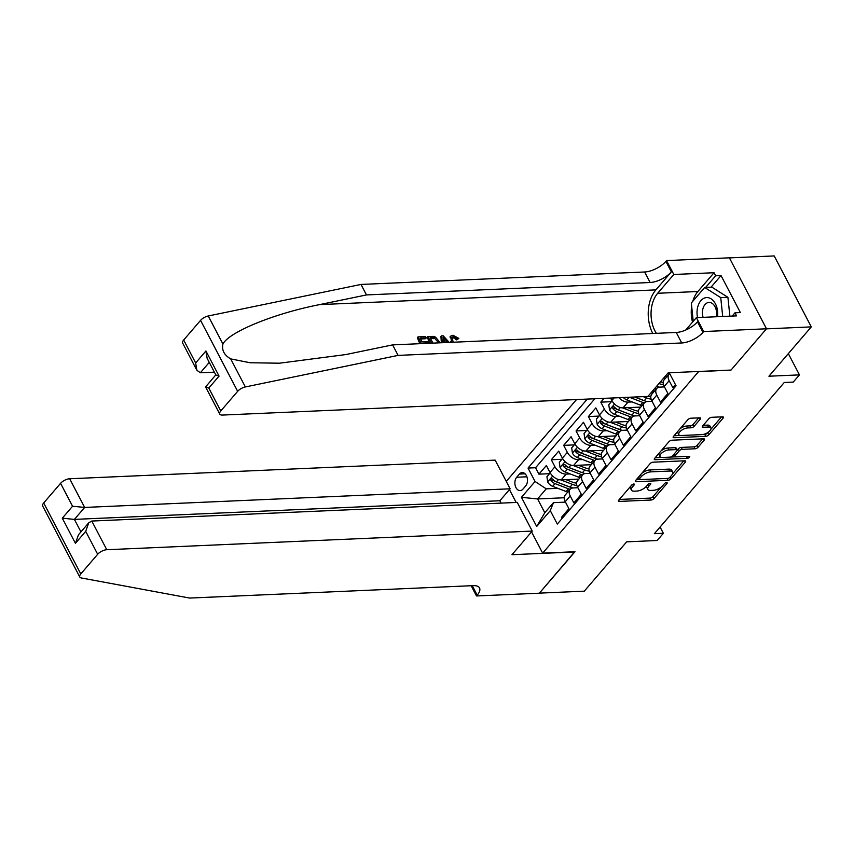 <?xml version="1.0" encoding="UTF-8"?>
<svg xmlns="http://www.w3.org/2000/svg" width="854" height="854" viewBox="0 0 854 854"><rect width="100%" height="100%" fill="white"/><g stroke="black" fill="none" stroke-linecap="round" stroke-linejoin="round"><path stroke-width="1.28" d="M633.785 484.015A1.644 0.715 152.4 0 0 631.704 485.051L618.798 500.081A2.359 1.014 152.4 0 0 618.477 501.095A2.359 1.014 152.4 0 0 619.353 501.415L651.068 500.028A2.359 1.014 152.4 0 0 654.047 498.533L666.942 483.513A1.644 0.715 152.4 0 0 667.177 482.798A1.644 0.715 152.4 0 0 666.568 482.574A1.644 0.715 152.4 0 0 664.476 483.62L662.811 485.563A7.537 3.256 152.4 0 1 653.289 490.335L650.641 490.452A7.537 3.256 152.4 0 1 647.844 489.417A7.537 3.256 152.4 0 1 648.891 486.172L650.556 484.229A1.644 0.715 152.4 0 0 650.791 483.524A1.644 0.715 152.4 0 0 650.172 483.289A1.644 0.715 152.4 0 0 648.09 484.335L646.425 486.278A7.537 3.256 152.4 0 1 636.903 491.05L634.255 491.167A7.537 3.256 152.4 0 1 631.458 490.132A7.537 3.256 152.4 0 1 632.504 486.887L634.17 484.944A1.644 0.715 152.4 0 0 634.394 484.239A1.644 0.715 152.4 0 0 633.785 484.015M700.259 419.165A2.359 1.014 152.4 0 0 700.579 418.15A2.359 1.014 152.4 0 0 699.714 417.83L690.811 418.214A2.359 1.014 152.4 0 0 687.833 419.709L673.507 436.394A2.359 1.014 152.4 0 0 673.176 437.408A2.359 1.014 152.4 0 0 674.052 437.728L705.778 436.341A2.359 1.014 152.4 0 0 708.745 434.846L723.082 418.161A2.359 1.014 152.4 0 0 723.402 417.147A2.359 1.014 152.4 0 0 722.527 416.827L711.777 417.296A2.359 1.014 152.4 0 0 708.809 418.791L702.671 425.932A2.359 1.014 152.4 0 0 702.351 426.947A2.359 1.014 152.4 0 0 703.216 427.267L708.553 427.032A6.298 2.722 152.4 0 1 710.891 427.897A6.298 2.722 152.4 0 1 708.51 431.996A6.298 2.722 152.4 0 1 702.052 434.601L681.172 435.508A6.298 2.722 152.4 0 1 678.834 434.643A6.298 2.722 152.4 0 1 681.214 430.544A6.298 2.722 152.4 0 1 687.673 427.95L691.153 427.79A2.359 1.014 152.4 0 0 694.131 426.306L700.259 419.165L699.565 417.83M730.746 370.06L698.54 371.682L542.664 553.146L574.977 551.727L539.408 593.135L584.285 591.171L626.665 541.842L657.174 540.507L663.366 533.302L654.388 533.697L784.282 382.475L793.259 382.08L799.451 374.885L788.338 353.631M730.853 370.262L766.422 328.854L811.3 326.89L768.931 376.219L799.451 374.885M653.043 462.185A2.359 1.014 152.4 0 0 650.075 463.679L635.739 480.354A2.359 1.014 152.4 0 0 635.419 481.368A2.359 1.014 152.4 0 0 636.294 481.688L668.009 480.3A2.359 1.014 152.4 0 0 670.988 478.816L685.314 462.131A2.359 1.014 152.4 0 0 685.634 461.117A2.359 1.014 152.4 0 0 684.769 460.797L653.043 462.185M654.623 458.374L668.949 441.689A2.359 1.014 152.4 0 1 671.927 440.205L703.643 438.807A2.359 1.014 152.4 0 1 704.518 439.137A2.359 1.014 152.4 0 1 704.198 440.152L698.06 447.282A2.359 1.014 152.4 0 1 695.092 448.777L682.229 449.343A2.359 1.014 152.4 0 0 679.25 450.827L675.183 455.566A2.359 1.014 152.4 0 0 674.852 456.58A2.359 1.014 152.4 0 0 675.727 456.901L689.114 456.314A1.644 0.715 152.4 0 1 689.733 456.538A1.644 0.715 152.4 0 1 689.103 457.616A1.644 0.715 152.4 0 1 687.417 458.299L655.167 459.708A2.359 1.014 152.4 0 1 654.303 459.388A2.359 1.014 152.4 0 1 654.623 458.374M729.423 257.897L774.204 255.933L811.3 326.89M604.056 398.348L600.789 402.149L611.4 401.679M619.694 416.325L615.638 416.506A9.597 5.871 -139.3 0 1 604.44 409.151L599.497 414.905L595.836 407.913L588.417 416.549L599.028 416.079M607.322 430.726L603.266 430.907A9.597 5.871 -139.3 0 1 592.078 423.552L587.125 429.306L583.463 422.314L576.044 430.95L586.655 430.491M594.95 445.126L590.893 445.308A9.597 5.871 -139.3 0 1 579.706 437.953L574.753 443.717L571.091 436.714L563.672 445.35L574.283 444.891M582.577 459.537L578.521 459.708A9.597 5.871 -139.3 0 1 567.334 452.353L562.38 458.118L558.719 451.115L551.3 459.751L554.961 466.754A9.597 5.871 40.7 0 0 566.149 474.109L570.216 473.938M561.911 459.292L551.3 459.751M562.103 518.485L561.494 517.31L568.913 508.664L565.252 501.672A9.597 5.871 40.7 0 1 565.156 495.096L570.098 489.342A9.597 5.871 40.7 0 0 570.205 495.907L573.856 502.91L581.286 494.263L577.624 487.271A9.597 5.871 40.7 0 1 577.528 480.695L582.471 474.941A9.597 5.871 -139.3 0 1 585.737 473.522L590.231 473.319M585.225 473.564A18.361 11.23 -139.3 0 1 582.428 472.7L568.849 467.469A6.362 3.886 -139.3 0 1 564.878 464.565L563.256 464.384L563.394 466.295A6.362 3.886 40.7 0 0 567.366 469.198L580.944 474.429A18.361 11.23 40.7 0 0 582.46 474.952A9.597 5.871 -139.3 0 0 582.567 481.507L586.228 488.509L593.658 479.863L589.997 472.86A9.597 5.871 40.7 0 1 589.89 466.295L594.843 460.53A9.597 5.871 -139.3 0 1 598.11 459.121L602.604 458.918M594.843 460.53A9.597 5.871 -139.3 0 0 594.939 467.106L598.601 474.098L606.03 465.462L602.369 458.459A9.597 5.871 40.7 0 1 602.262 451.894L607.215 446.13A9.597 5.871 -139.3 0 1 610.482 444.71L614.976 444.518M607.215 446.13A9.597 5.871 -139.3 0 0 607.311 452.705L610.973 459.698L618.392 451.061L614.741 444.059A9.597 5.871 40.7 0 1 614.634 437.494L619.588 431.729A9.597 5.871 -139.3 0 1 622.854 430.309L627.348 430.117M622.342 430.352A18.361 11.23 -139.3 0 1 619.534 429.487L605.966 424.267A6.362 3.886 -139.3 0 1 601.995 421.364L600.373 421.182L600.511 423.093A6.362 3.886 40.7 0 0 604.483 425.997L618.05 431.217A18.361 11.23 40.7 0 0 619.577 431.74A9.597 5.871 -139.3 0 0 619.684 438.294L623.345 445.297L630.764 436.661L627.103 429.658A9.597 5.871 40.7 0 1 627.007 423.093L631.96 417.328A9.597 5.871 -139.3 0 1 635.227 415.909L639.721 415.717M634.703 415.951A18.361 11.23 -139.3 0 1 631.907 415.087L618.339 409.867A6.362 3.886 -139.3 0 1 614.368 406.963L612.734 406.782L612.884 408.692A6.362 3.886 40.7 0 0 616.855 411.585L630.423 416.816A18.361 11.23 40.7 0 0 631.949 417.339A9.597 5.871 -139.3 0 0 632.056 423.894L635.718 430.896L643.137 422.26L639.475 415.257A9.597 5.871 40.7 0 1 639.379 408.682L644.332 402.928A9.597 5.871 -139.3 0 1 647.599 401.508L652.093 401.316M644.332 402.928A9.597 5.871 -139.3 0 0 644.428 409.493L648.09 416.496L655.509 407.849L651.848 400.857A9.597 5.871 40.7 0 1 651.751 394.281L656.694 388.527A9.597 5.871 -139.3 0 1 659.971 387.108L664.465 386.905M655.146 388.004L655.167 388.015A18.361 11.23 40.7 0 0 656.683 388.538A9.597 5.871 -139.3 0 0 656.801 395.092L660.462 402.095L667.881 393.448L664.22 386.456A9.597 5.871 40.7 0 1 664.124 379.881L669.066 374.127A9.597 5.871 -139.3 0 1 669.675 373.561M663.419 378.375L665.49 378.279M651.047 392.776L653.118 392.691M610.589 398.06L611.87 400.505A9.597 5.871 40.7 0 0 623.057 407.86L640.756 407.091M618.926 397.697A9.597 5.871 -139.3 0 0 628.01 402.106L632.067 401.924M599.497 414.905A9.597 5.871 40.7 0 0 610.685 422.26L628.384 421.492M587.125 429.306A9.597 5.871 40.7 0 0 598.312 436.672L616.012 435.892M574.753 443.717A9.597 5.871 40.7 0 0 585.951 451.072L603.639 450.293M562.38 458.118A9.597 5.871 40.7 0 0 573.578 465.473L591.267 464.693M522.926 489.128L525.648 485.958A7.44 4.932 -92.5 0 0 527.131 477.557A7.44 4.932 -92.5 0 0 522.21 472.582A7.44 4.932 -92.5 0 0 519.424 474.066L516.702 477.237A7.44 4.932 -92.5 0 0 515.218 485.638A7.44 4.932 -92.5 0 0 520.139 490.612A7.44 4.932 -92.5 0 0 522.926 489.128M576.546 399.544L506.262 481.378M542.664 553.146L531.551 531.893M516.158 502.462L509.443 489.598M587.285 399.074L528.028 468.067L535.052 481.485L546.24 488.84L557.843 488.339M669.248 372.76L676.069 385.805L557.31 524.068L550.286 510.639L536.686 526.48L521.442 497.327L535.052 481.485M594.832 398.743L535.575 467.736L538.927 474.162L546.357 465.515L550.008 472.518A9.597 5.871 40.7 0 0 561.206 479.873L578.895 479.094M577.859 487.719L573.376 487.922A9.597 5.871 40.7 0 0 570.098 489.342A18.361 11.23 40.7 0 1 568.572 488.83L566.213 491.562A18.361 11.23 40.7 0 0 567.739 492.085M669.066 374.127A9.597 5.871 -139.3 0 0 669.173 380.692L672.835 387.695L675.461 384.631M567.334 452.353L563.672 445.35M579.706 437.953L576.044 430.95M592.078 423.552L588.417 416.549M604.44 409.151L600.789 402.149M546.24 488.84L537.582 498.928L544.799 512.731L553.456 502.654L550.286 510.639M564.206 497.765L537.582 498.928L521.442 497.327M565.487 502.131L553.456 502.654M663.366 533.302L660.099 527.057M549.538 473.692L538.927 474.162M535.575 467.736L528.028 468.067M544.799 512.731L536.686 526.48M630.562 486.385A7.537 3.256 152.4 0 0 630.455 488.221L631.458 490.132M646.948 485.67A7.537 3.256 152.4 0 0 646.841 487.506L647.844 489.417M619.342 499.451L650.065 498.106A2.359 1.014 152.4 0 0 653.043 496.612L661.295 487.004M672.546 473.906L683.776 460.84M636.283 479.734L639.561 479.585M639.539 478.688A1.644 0.715 152.4 0 0 639.315 479.404A1.644 0.715 152.4 0 0 639.924 479.628L667.775 478.411A1.644 0.715 152.4 0 0 669.856 477.365L671.618 475.315A7.537 3.256 152.4 0 0 672.653 472.07A7.537 3.256 152.4 0 0 669.856 471.034L650.833 471.867A7.537 3.256 152.4 0 0 641.301 476.639L639.539 478.688L638.643 476.97M638.28 477.397A1.644 0.715 152.4 0 0 638.312 477.482L639.315 479.404M672.653 472.07L671.65 470.148A7.537 3.256 152.4 0 0 668.863 469.124L669.856 471.034M641.813 473.287A7.537 3.256 152.4 0 1 649.83 469.956L668.863 469.124M702.661 438.849L697.056 445.372L698.06 447.282M677.158 450.175L678.247 448.916A2.359 1.014 152.4 0 1 681.225 447.421L694.088 446.856A2.359 1.014 152.4 0 0 697.056 445.372M673.795 454.413A2.359 1.014 152.4 0 0 673.849 454.659L674.852 456.58M675.268 456.869L670.294 457.082M661.594 457.466L655.157 457.744M668.874 449.93A6.298 2.722 152.4 0 0 662.416 452.524A6.298 2.722 152.4 0 0 660.046 456.623A6.298 2.722 152.4 0 0 662.384 457.488L669.739 457.168A2.359 1.014 152.4 0 0 672.717 455.673L676.784 450.944A2.359 1.014 152.4 0 0 677.105 449.93A2.359 1.014 152.4 0 0 676.229 449.599L668.874 449.93L667.871 448.008A6.298 2.722 152.4 0 0 661.039 450.901M659.181 453.068A6.298 2.722 152.4 0 0 659.042 454.712L660.046 456.623M677.105 449.93L676.101 448.008A2.359 1.014 152.4 0 0 675.226 447.688L676.229 449.599M667.871 448.008L675.226 447.688M680.104 428.708A6.298 2.722 152.4 0 1 686.669 426.029L690.149 425.879A2.359 1.014 152.4 0 0 693.128 424.385L698.721 417.873M677.873 431.302A6.298 2.722 152.4 0 0 677.83 432.732L678.834 434.643M710.891 427.897L709.887 425.975A6.298 2.722 152.4 0 0 707.55 425.111L708.553 427.032M703.205 425.303L707.55 425.111M702.938 434.505L704.774 434.419A2.359 1.014 152.4 0 0 707.742 432.925L708.617 431.921M710.848 429.316L721.534 416.869M674.041 435.764L680.392 435.487M550.222 472.902L546.934 476.735L547.702 482.008A6.362 3.886 40.7 0 0 552.645 486.332L566.213 491.562M577.987 480.161A15.233 9.319 40.7 0 0 577.614 479.158M560.758 479.873L572.404 484.367A18.361 11.23 40.7 0 0 576.909 485.542M565.989 479.66L572.287 482.094A15.233 9.319 40.7 0 0 576.589 483.129M572.853 487.965A18.361 11.23 -139.3 0 1 570.056 487.1L556.477 481.869A6.362 3.886 -139.3 0 1 552.506 478.966L550.883 478.795L551.022 480.695A6.362 3.886 40.7 0 0 554.993 483.599L568.572 488.83M569.938 487.058A15.233 9.319 -139.3 0 1 568.454 486.556L554.876 481.325A3.235 1.986 -139.3 0 1 553.606 480.588L551.022 480.695M717.531 316.706A15.596 10.333 -92.5 0 0 705.746 297.694A15.596 10.333 -92.5 0 0 697.558 317.581M716.228 316.77A10.675 7.078 -92.5 0 0 709.034 302.412A10.675 7.078 -92.5 0 0 708.382 302.487A10.675 7.078 -92.5 0 0 703.109 317.336M693.234 321.296L691.324 303.01L704.678 287.467L711.862 287.147L727.907 297.309L729.892 316.172M704.678 287.467L720.733 297.619L722.708 316.482M727.907 297.309L720.733 297.619M501.106 503.113L499.868 500.743L510.137 488.798L495.149 460.125L69.676 478.763L84.663 507.436L74.394 519.392L80.938 531.893M510.137 488.798L84.663 507.436L72.558 506.241L60.581 483.321L43.693 502.974L80.788 573.941A7.195 3.106 152.4 0 0 79.796 577.037A7.195 3.106 152.4 0 0 81.279 577.955L189.641 598.067L473.287 585.641A16.802 7.259 -27.6 0 1 479.51 587.936A16.802 7.259 -27.6 0 1 477.194 595.174L476.511 595.964L539.344 593.21L574.689 551.748M574.795 551.951L511.952 554.705L532.245 531.081L106.771 549.72A7.195 3.106 152.4 0 0 97.676 554.278L80.788 573.941M476.511 595.964L471.162 585.737M532.245 531.081L517.257 502.408L91.784 521.047L106.771 549.72M79.796 577.037L42.7 506.08A7.195 3.106 -27.6 0 1 43.693 502.974M60.581 483.321A7.195 3.106 -27.6 0 1 69.676 478.763M499.868 500.743L74.394 519.392L62.299 518.197L72.558 506.241M97.676 554.278L85.699 531.359L88.731 522.819L91.784 521.047M85.699 531.359L75.43 543.315L78.461 534.764L88.731 522.819M420.606 338.974L425.527 338.75L426.263 337.896L420.179 338.163L422.036 341.707L427.694 341.461L428.388 342.785L427.907 343.351M421.481 343.628L417.969 336.903L417.414 337.554A31.256 20.72 -92.5 0 0 419.922 343.692M431.43 343.191L427.907 336.465L427.352 337.116A31.256 20.72 -92.5 0 0 429.872 343.255M457.52 338.803L453.581 336.551L452.866 337.383L456.591 339.881L458.865 338.387L456.591 339.881M183.674 340.02L195.651 362.939L196.868 370.262L182.681 343.116A7.195 3.106 -27.6 0 1 183.674 340.02L200.562 320.357A7.195 3.106 -27.6 0 1 208.259 315.98L360.996 284.435L366.483 294.929L650.129 282.503A16.802 7.259 152.4 0 0 671.361 271.871L655.893 289.88A31.256 20.72 -92.5 0 0 652.776 333.498M366.483 294.929L319.652 304.611C274.625 313.343 228.947 331.971 222.926 344.045C221.613 350.215 224.207 355.157 230.687 358.883L250.051 362.747L279.386 363.206L345.774 354.57L392.605 344.888L676.251 332.462A16.802 7.259 152.4 0 0 697.483 321.83L702.97 332.334L703.643 331.544L766.486 328.79L731.035 370.049L668.202 372.803L647.919 396.427L222.446 415.065A7.195 3.106 152.4 0 1 219.777 414.083A7.195 3.106 152.4 0 1 220.77 410.977L237.658 391.324L200.562 320.357M442.5 342.71L441.486 335.878L440.931 336.519L441.347 342.753M360.996 284.435L644.642 271.999A16.802 7.259 152.4 0 0 665.874 261.367L666.547 260.577L729.38 257.823L766.486 328.79M392.605 344.888L398.092 355.392L681.738 342.966A16.802 7.259 152.4 0 0 702.97 332.334M230.687 358.883L245.354 386.947L398.092 355.392M692.765 301.323A26.997 17.891 87.5 0 1 697.889 291.513L714.029 272.725L715.641 275.789L705.65 287.424M732.188 316.065L734.984 312.81L740.375 312.575L721.022 275.554L715.641 275.789M734.984 312.81L736.596 315.873L696.384 317.635L703.643 331.544M666.547 260.577L673.817 274.486L657.676 293.274A26.997 17.891 -92.5 0 0 656.363 333.338M714.029 272.725L673.817 274.486M214.375 372.163L200.338 372.771L196.868 370.262M685.73 330.028L696.384 317.635M245.354 386.947A7.195 3.106 152.4 0 0 237.658 391.324M692.519 322.129A26.997 17.891 87.5 0 1 691.665 306.34M721.022 275.554L711.03 287.19M195.651 362.939L205.921 350.983L207.138 358.306L215.848 374.981L219.062 376.112L208.792 388.058L205.59 386.937L215.806 374.885M453.581 336.551L452.044 337.149L453.164 342.24M451.649 342.305L450.602 336.198L452.962 335.216L458.865 338.387M451.04 341.258L450.079 342.379M441.486 335.878L443.205 335.803L449.215 342.411M443.407 339.326L443.973 342.561L447.656 342.401L443.034 337.159L443.407 339.326M445.019 339.412L444.091 340.5L445.724 342.475M427.907 336.465L433.586 336.391L435.583 337.149L440.216 342.806M438.689 342.87L434.216 337.789L430.128 337.725L432.946 343.127M438.198 341.813L437.227 342.934M434.216 337.789L433.448 338.675L431.58 338.494L432.305 337.64M430.544 338.536L431.58 338.494M428.388 342.785L422.73 343.03L423.008 343.564M417.969 336.903L425.57 336.572L426.263 337.896M562.594 458.502L559.306 462.324L560.075 467.608A6.362 3.886 40.7 0 0 565.017 471.931L578.585 477.162A18.361 11.23 40.7 0 0 580.112 477.685M590.36 465.761A15.233 9.319 40.7 0 0 589.986 464.757M573.13 465.473L584.776 469.956A18.361 11.23 40.7 0 0 589.281 471.141M578.361 465.259L584.659 467.682A15.233 9.319 40.7 0 0 588.961 468.729M582.311 472.657A15.233 9.319 -139.3 0 1 580.827 472.155L567.248 466.924A3.235 1.986 -139.3 0 1 565.978 466.188L563.394 466.295M574.966 444.101L571.678 447.923L572.447 453.207A6.362 3.886 40.7 0 0 577.389 457.53L590.957 462.761A18.361 11.23 40.7 0 0 592.484 463.284M602.732 451.35A15.233 9.319 40.7 0 0 602.358 450.346M585.502 451.072L597.149 455.556A18.361 11.23 40.7 0 0 601.654 456.73M590.733 450.859L597.031 453.282A15.233 9.319 40.7 0 0 601.333 454.328M597.597 459.164A18.361 11.23 -139.3 0 1 594.8 458.299L581.222 453.068A6.362 3.886 -139.3 0 1 577.251 450.165L575.628 449.983L575.767 451.894A6.362 3.886 40.7 0 0 579.738 454.798L593.306 460.018A18.361 11.23 40.7 0 0 594.832 460.552M594.683 458.246A15.233 9.319 -139.3 0 1 593.199 457.755L579.62 452.524A3.235 1.986 -139.3 0 1 578.35 451.777L575.767 451.894M587.338 429.69L584.051 433.522L584.819 438.796A6.362 3.886 40.7 0 0 589.762 443.13L603.33 448.361A18.361 11.23 40.7 0 0 604.856 448.884M615.093 436.949A15.233 9.319 40.7 0 0 614.731 435.946M597.875 436.672L609.521 441.155A18.361 11.23 40.7 0 0 614.026 442.329M603.105 436.458L609.404 438.881A15.233 9.319 40.7 0 0 613.706 439.917M609.969 444.763A18.361 11.23 -139.3 0 1 607.162 443.888L593.594 438.668A6.362 3.886 -139.3 0 1 589.623 435.764L588 435.583L588.139 437.494A6.362 3.886 40.7 0 0 592.11 440.397L605.678 445.617A18.361 11.23 40.7 0 0 607.205 446.14M607.055 443.845A15.233 9.319 -139.3 0 1 605.561 443.343L591.993 438.123A3.235 1.986 -139.3 0 1 590.722 437.376L588.139 437.494M599.711 415.29L596.412 419.122L597.192 424.395A6.362 3.886 40.7 0 0 602.134 428.729L615.702 433.96A18.361 11.23 40.7 0 0 617.228 434.483M627.466 422.549A15.233 9.319 40.7 0 0 627.103 421.545M610.247 422.271L621.883 426.754A18.361 11.23 40.7 0 0 626.388 427.929M615.478 422.057L621.776 424.481A15.233 9.319 40.7 0 0 626.078 425.516M619.428 429.445A15.233 9.319 -139.3 0 1 617.933 428.943L604.365 423.723A3.235 1.986 -139.3 0 1 603.095 422.976L600.511 423.093M612.083 400.889L608.785 404.721L609.553 409.995A6.362 3.886 40.7 0 0 614.506 414.329L628.074 419.549A18.361 11.23 40.7 0 0 629.59 420.072M639.838 408.148A15.233 9.319 40.7 0 0 639.475 407.144M622.619 407.87L634.255 412.354A18.361 11.23 40.7 0 0 638.76 413.528M627.85 407.657L634.138 410.08A15.233 9.319 40.7 0 0 638.45 411.116M631.789 415.044A15.233 9.319 -139.3 0 1 630.305 414.542L616.737 409.312A3.235 1.986 -139.3 0 1 615.467 408.575L612.884 408.692M623.324 397.494A6.362 3.886 40.7 0 0 626.868 399.928L640.447 405.148A18.361 11.23 40.7 0 0 641.962 405.671M652.21 393.747A15.233 9.319 40.7 0 0 651.848 392.744M643.201 396.63L646.627 397.953A18.361 11.23 40.7 0 0 651.132 399.128M648.101 396.203A15.233 9.319 40.7 0 0 650.823 396.715M629.345 397.238L642.795 402.415A18.361 11.23 40.7 0 0 644.311 402.939M647.076 401.551A18.361 11.23 -139.3 0 1 644.279 400.686L634.703 397.003M644.162 400.643A15.233 9.319 -139.3 0 1 642.678 400.142L634.543 397.003M664.583 379.347A15.233 9.319 40.7 0 0 664.209 378.343M652.798 390.737L652.819 390.748A18.361 11.23 40.7 0 0 654.335 391.271M658.978 383.542L659 383.553A18.361 11.23 40.7 0 0 663.505 384.727M660.473 381.802A15.233 9.319 40.7 0 0 663.184 382.314M659.448 387.15A18.361 11.23 -139.3 0 1 656.651 386.286L656.63 386.275M665.17 376.336L665.191 376.347A18.361 11.23 40.7 0 0 666.707 376.87M667.518 373.604L667.54 373.614A18.361 11.23 40.7 0 0 669.056 374.137M628.01 402.106L623.057 407.86M615.638 416.506L610.685 422.26M603.266 430.907L598.312 436.672M590.893 445.308L585.951 451.072M578.521 459.708L573.578 465.473M566.149 474.109L561.206 479.873M570.205 495.907L565.252 501.672M669.173 380.692L664.22 386.456M656.801 395.092L651.848 400.857M644.428 409.493L639.475 415.257M632.056 423.894L627.103 429.658M619.684 438.294L614.741 444.059M607.311 452.705L602.369 458.459M594.939 467.106L589.997 472.86M582.567 481.507L577.624 487.271M554.961 466.754L550.008 472.518M614.101 397.9L611.87 400.505M526.907 476.788L516.702 477.237M525.114 473.821L519.424 474.066M631.608 485.168L632.504 486.887M650.075 483.3L650.556 484.229M647.994 484.453L648.891 486.172M666.462 482.585L666.942 483.513M653.043 496.612L654.047 498.533M650.065 498.106L651.068 500.028M618.712 500.188L619.353 501.415M633.689 484.015L634.17 484.944M684.62 460.797L685.314 462.131M670.091 477.098L670.988 478.816M667.038 478.443L668.009 480.3M635.654 480.471L636.294 481.688M649.83 469.956L650.833 471.867M640.404 474.92L641.301 476.639M703.504 438.817L704.198 440.152M694.088 446.856L695.092 448.777M681.225 447.421L682.229 449.343M678.247 448.916L679.25 450.827M674.276 453.848L675.183 455.566M686.445 456.431L687.417 458.299M654.538 458.491L655.167 459.708M693.128 424.385L694.131 426.306M690.149 425.879L691.153 427.79M686.669 426.029L687.673 427.95M702.586 426.039L703.216 427.267M722.388 416.837L723.082 418.161M707.742 432.925L708.745 434.846M704.774 434.419L705.778 436.341M673.411 436.501L674.052 437.728M552.698 476.041L547.681 481.869M572.404 484.367L570.056 487.1M554.993 483.599L552.645 486.332M558.505 479.521L556.477 481.869M75.43 543.315L62.299 518.197M472.241 585.684L477.194 595.174M319.652 304.611L655.893 289.88M676.251 332.462L681.738 342.966M650.129 282.503L644.642 271.999M205.921 350.983L219.062 376.112M208.792 388.058L220.77 410.977M208.259 315.98L222.926 344.045M671.361 271.871L665.874 261.367M697.889 291.513L657.676 293.274M209.262 362.384L200.338 372.771M565.06 461.64L560.053 467.469M580.944 474.429L578.585 477.162M584.776 469.956L582.428 472.7M567.366 469.198L565.017 471.931M570.878 465.12L568.849 467.469M577.432 447.24L572.426 453.068M593.306 460.018L590.957 462.761M597.149 455.556L594.8 458.299M579.738 454.798L577.389 457.53M583.25 450.709L581.222 453.068M589.804 432.839L584.798 438.668M605.678 445.617L603.33 448.361M609.521 441.155L607.162 443.888M592.11 440.397L589.762 443.13M595.612 436.309L593.594 438.668M602.177 418.428L597.17 424.267M618.05 431.217L615.702 433.96M621.883 426.754L619.534 429.487M604.483 425.997L602.134 428.729M607.984 421.908L605.966 424.267M614.549 404.027L609.542 409.867M630.423 416.816L628.074 419.549M634.255 412.354L631.907 415.087M616.855 411.585L614.506 414.329M620.356 407.507L618.339 409.867M642.795 402.415L640.447 405.148M646.627 397.953L644.279 400.686M629.174 397.238L626.868 399.928M655.167 388.015L652.819 390.748M659 383.553L656.651 386.286M667.54 373.614L665.191 376.347M205.59 386.937L219.777 414.083M449.941 336.967L450.602 336.198"/></g></svg>
